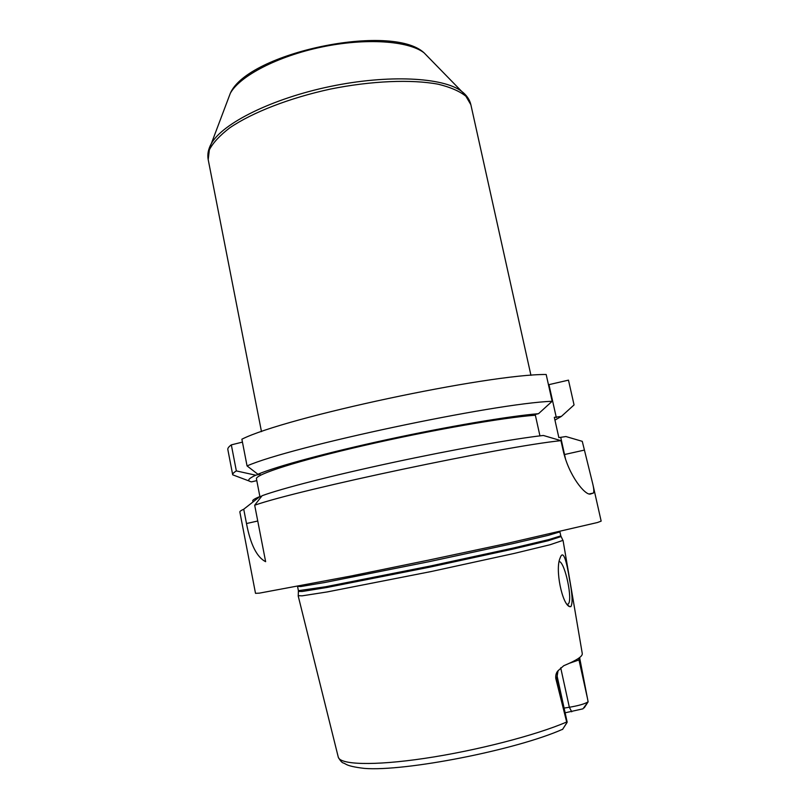 <?xml version="1.0" encoding="UTF-8"?>
<svg xmlns="http://www.w3.org/2000/svg" width="809" height="809" viewBox="0 0 809 809"><rect width="100%" height="100%" fill="white"/><g stroke="black" fill="none" stroke-linecap="round" stroke-linejoin="round"><path stroke-width="1.21" d="M548.462 384.76L568.474 380.139L574.056 404.925L561.395 416.392L554.327 417.353L558.857 437.618L565.906 436.536L582.268 441.34L592.754 483.873C593.887 488.636 594.099 491.7 593.422 493.055L590.408 494.046C585.18 495.583 568.585 475.54 563.084 450.158L560.961 440.662L543.365 435.464C513.695 438.791 453.06 449.561 392.668 462.536C332.246 475.5 280.784 488.757 262.076 495.735L254.683 505.21C299.35 489.485 503.815 446.325 560.961 440.662M249.253 481.052L232.699 474.822L227.835 449.531C227.582 448.277 228.745 446.72 231.323 444.869L242.447 442.108M552.153 401.274C494.41 403.307 290.856 446.538 247.058 465.923L241.881 439.206C285.081 417.343 488.019 374.061 546.176 374.486L552.153 401.274L538.531 413.682L533.08 414.966L535.366 415.229L539.947 435.869M569.465 579.153C572.378 593.887 572.863 603.049 570.901 606.619L569.698 606.649C562.275 604.758 554.822 569.202 560.141 557.937C563.438 548.502 566.856 562.73 569.465 579.153M567.2 604.444L568.11 604.111C573.126 600.733 565.107 562.417 559.241 561.486M562.579 729.394L567.18 722.174L557.3 676.911C556.986 674.079 557.27 671.996 558.139 670.641M566.876 722.821L555.783 678.448L557.3 676.911M564.106 708.077L569.344 707.268C578.87 705.63 585.119 703.81 588.113 701.797L582.965 708.826L565.137 712.8M587.637 699.178L578.981 659.952L579.922 659.214L588.113 701.797M563.074 540.523L582.247 653.419C582.905 656.251 576.736 660.346 563.742 665.716L558.058 670.742C556.258 672.542 555.5 675.121 555.783 678.448M579.922 659.214L579.679 657.484M298.258 595.677L302.04 595.849L327.129 591.945L431.318 571.508L514.473 553.366L550.14 544.72L562.922 540.382M560.809 437.699L565.542 459.108M549.008 384.872L556.319 417.575M254.683 505.21L265.635 561.679C256.868 557.249 250.487 544.528 246.492 523.534L243.731 509.225L259.861 496.574L261.742 496.139M592.754 483.873L601.158 521.127L597.517 522.503L506.899 543.446L428.922 560.05L350.823 576.048L259.396 593.139L255.513 593.341L239.858 511.996C239.727 511.369 241.021 510.449 243.731 509.225M253.429 501.54C251.407 500.761 253.551 499.102 259.861 496.574M259.891 496.574L256.453 478.877C254.835 474.6 297.358 460.847 363.565 445.617C429.66 430.378 504.361 417.353 535.366 415.229M247.058 465.923L257.899 474.256C276.395 466.419 327.605 452.484 387.875 439.449C448.125 426.404 508.74 416.19 538.531 413.682M257.899 474.256L260.104 474.165L255.705 475.207L236.349 470.919L231.323 444.869M256.787 480.627L251.589 481.851C246.674 480.981 248.039 478.766 255.705 475.207M232.699 474.822C232.496 473.821 233.71 472.517 236.349 470.919M574.056 404.925L572.63 406.229M561.395 416.392L554.944 420.124M261.479 431.622L208.196 159.606L209.349 149.847C213.02 142.768 219.856 135.406 229.857 127.761C252.337 112.461 289.602 97.909 330.527 89.051C371.574 80.789 411.548 79.201 438.266 84.227C450.492 87.22 459.704 91.235 465.903 96.251L470.868 104.725L530.947 375.325M208.641 150.029L211.341 143.567C222.606 123.362 271.804 98.637 330.001 86.523C388.178 74.327 443.16 77.28 461.575 91.286L466.631 96.129M227.754 100.073L230.322 93.278C239.747 76.036 277.538 56.226 321.749 47.023C365.941 37.76 408.505 40.784 424.047 52.807L429.114 58.015M562.518 729.496L566.603 723.206M566.189 720.152L556.895 677.568L558.058 670.742M584.24 707.814L588.022 701.99M571.741 711.789L569.344 707.268L560.708 667.799M569.576 663.208L578.981 659.952L578.779 658.162M298.177 595.859L338.223 756.941C339.416 764.717 373.262 766.012 424.685 758.367C475.995 750.772 536.175 735.199 566.654 722.012M564.571 454.516L584.25 450.128M257.747 521.006L246.492 523.534M298.511 591.45L302.293 591.47L327.17 587.435L430.378 567.018L512.785 549.129L548.199 540.705L561.001 536.61M298.238 595.92L298.4 590.681L325.643 586.747L430.176 566.057L513.877 547.905L549.099 539.512L560.799 535.861L563.034 540.604M298.076 586.373L300.665 586.565L324.793 582.5L429.255 561.648L512.946 543.597L548.189 535.366L559.919 531.887L560.799 535.861M470.868 104.725C469.695 99.598 466.591 95.118 461.575 91.286L424.047 52.807C391.607 22.581 247.938 52.595 230.322 93.278L211.341 143.567C208.267 149.089 207.225 154.428 208.196 159.606M567.706 605.051L569.688 606.649M567.089 604.293L568.11 604.111M338.324 757.335C340.427 761.067 342.288 763.008 343.896 763.16L345.554 764.03C348.285 765.799 354.544 767.245 364.323 768.388C404.884 771.756 516.395 749.913 562.498 729.324M589.104 493.975L593.412 493.065M298.4 590.681L297.611 586.687"/></g></svg>
